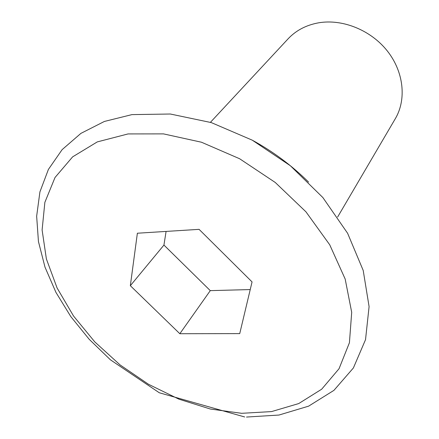 <?xml version="1.0" encoding="UTF-8"?>
<svg xmlns="http://www.w3.org/2000/svg" width="439" height="439" viewBox="0 0 439 439"><rect width="100%" height="100%" fill="white"/><g stroke="black" fill="none" stroke-linecap="round" stroke-linejoin="round"><path stroke-width="0.66" d="M337.64 217.009L395.325 118.667C406.629 99.549 403.869 71.914 387.346 51.001C370.856 30.088 342.447 18.657 318.484 22.839C306.115 25.105 295.985 30.439 288.083 38.841L210.429 122.322M252.057 281.915L199.081 229.35L137.374 233.224L130.339 285.701L179.831 333.722L239.732 333.613L252.057 281.915M166.09 231.419L163.939 245.066L210.281 290.634L250.23 289.564M210.281 290.634L179.831 333.722M163.939 245.066L130.339 285.701M252.189 140.134C272.97 151.471 291.77 165.465 308.595 182.119M241.637 413.313L271.543 411.59L298.701 403.573L321.683 389.206L339.045 368.722L349.422 342.738L351.699 312.327L345.169 279.023L329.722 244.781L305.961 211.834L275.248 182.465L239.595 158.731L201.474 142.225L163.484 133.884L128.073 133.922L97.288 141.901L72.633 156.855L55.023 177.488L44.866 202.352L42.106 229.965L46.38 258.933L57.092 287.979L73.511 315.976L94.808 341.921L120.105 364.941L148.459 384.257L178.892 399.155L210.33 409.022L241.637 413.313M244.682 416.968L159.313 392.773L110.441 359.832L89.166 339.265L70.833 316.623L55.951 292.407L45.008 267.181L38.445 241.554L36.651 216.213L39.916 191.903L48.4 169.432L62.118 149.644L80.913 133.374L104.394 121.449L131.958 114.612L170.316 114.014L211.318 122.602L252.288 140.184L290.371 165.75L322.868 197.55L347.617 233.29L363.207 270.451L369.089 306.609L365.528 339.66L353.39 367.959L333.931 390.359L308.606 406.157L278.963 415.047L246.515 417.05"/></g></svg>
